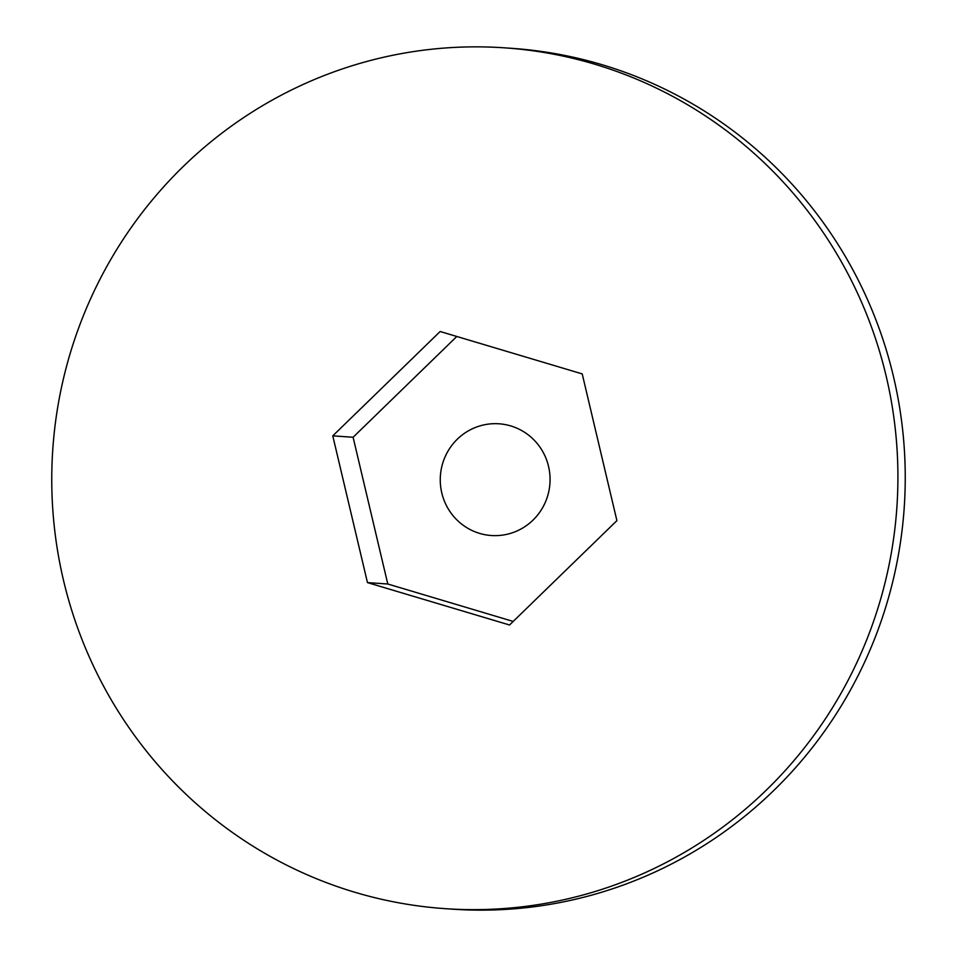 <?xml version="1.0" encoding="UTF-8"?>
<svg xmlns="http://www.w3.org/2000/svg" width="957" height="957" viewBox="0 0 957 957"><rect width="100%" height="100%" fill="white"/><g stroke="black" fill="none" stroke-linecap="round" stroke-linejoin="round"><path stroke-width="1.44" d="M63.521 580.409A431.428 423.042 -86 0 0 444.969 908.648A431.428 423.042 -86 0 0 886.158 376.089A431.428 423.042 -86 0 0 504.71 47.85A431.428 423.042 -86 0 0 63.521 580.409M440.148 331.505L582.215 373.9L616.906 520.644L509.531 624.993L367.464 582.598L332.773 435.854L440.148 331.505M444.969 908.648L452.29 909.15A431.428 423.042 -86 0 0 893.479 376.591A431.428 423.042 -86 0 0 512.031 48.352L504.71 47.85M548.54 466.394A55.984 54.896 94 0 1 491.288 535.513A55.984 54.896 94 0 1 441.787 492.915A55.984 54.896 94 0 1 499.04 423.795A55.984 54.896 94 0 1 548.54 466.394M513.191 621.428L387.788 584.009L353.097 437.265L456.812 336.469M367.464 582.598L387.788 584.009M332.773 435.854L353.097 437.265"/></g></svg>
